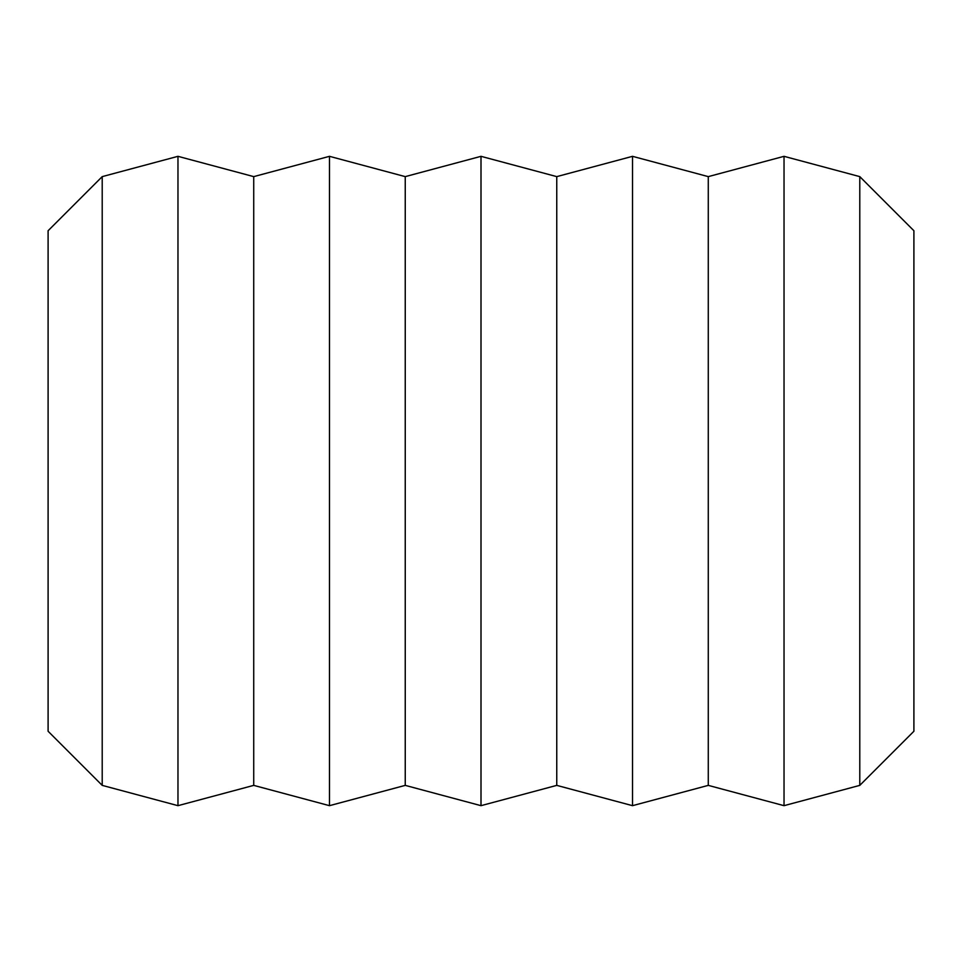 <?xml version="1.0" encoding="UTF-8"?>
<svg xmlns="http://www.w3.org/2000/svg" width="962" height="962" viewBox="0 0 962 962"><rect width="100%" height="100%" fill="white"/><g stroke="black" fill="none" stroke-linecap="round" stroke-linejoin="round"><path stroke-width="1.44" d="M859.787 785.377L913.9 731.264L913.9 230.736L859.787 176.623L784.03 156.325L784.03 805.675L859.787 785.377L859.787 176.623M784.03 156.325L708.272 176.623L708.272 785.377L784.03 805.675M708.272 785.377L632.515 805.675L632.515 156.325L708.272 176.623M632.515 156.325L556.757 176.623L556.757 785.377L632.515 805.675M556.757 785.377L481 805.675L481 156.325L556.757 176.623M481 156.325L405.242 176.623L405.242 785.377L481 805.675M405.242 785.377L329.485 805.675L329.485 156.325L405.242 176.623M329.485 156.325L253.727 176.623L253.727 785.377L329.485 805.675M253.727 785.377L177.97 805.675L177.97 156.325L253.727 176.623M102.212 785.377L48.1 731.264L48.1 230.736L102.212 176.623L102.212 785.377L177.97 805.675M102.212 176.623L177.97 156.325"/></g></svg>
